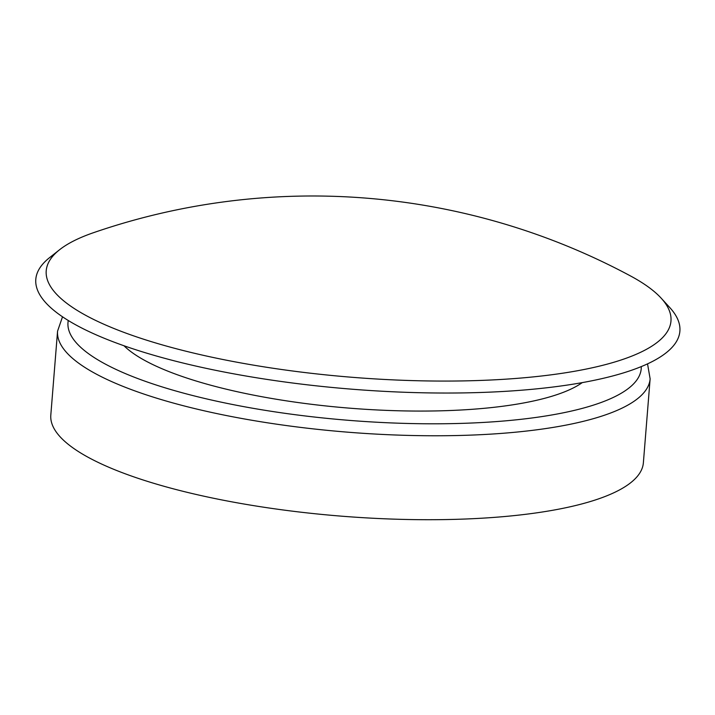 <?xml version="1.0" encoding="UTF-8"?>
<svg xmlns="http://www.w3.org/2000/svg" width="715" height="715" viewBox="0 0 715 715"><rect width="100%" height="100%" fill="white"/><g stroke="black" fill="none" stroke-linecap="round" stroke-linejoin="round"><path stroke-width="1.07" d="M150.749 341.466A313.393 81.644 4.6 0 0 521.28 378.012A313.393 81.644 4.6 0 0 661.161 298.155A313.393 81.644 4.6 0 0 630.308 275.847A672.082 672.082 0 0 0 93.594 232.661A313.393 81.644 4.6 0 0 59.568 249.75A313.393 81.644 4.6 0 0 150.749 341.466M59.568 249.75L49.567 257.65A323.082 84.164 4.6 0 0 143.563 352.2A323.082 84.164 4.6 0 0 525.561 389.881A323.082 84.164 4.6 0 0 669.767 307.548L661.161 298.155M57.566 331.143L50.81 415.093A297.234 77.434 4.6 0 0 149.953 482.142A297.234 77.434 4.6 0 0 465.492 519.01A297.234 77.434 4.6 0 0 643.375 462.775L650.132 378.825A297.234 77.434 -175.4 0 1 472.249 435.06A297.234 77.434 -175.4 0 1 156.701 398.192A297.234 77.434 -175.4 0 1 57.566 331.143L62.518 316.799M123.972 345.747A240.696 62.706 4.6 0 0 194.954 380.648A240.696 62.706 4.6 0 0 582.242 382.623M641.275 366.598A287.546 74.905 -175.4 0 1 348.589 420.322A287.546 74.905 -175.4 0 1 68.265 320.499M650.132 378.825L647.531 363.872"/></g></svg>
